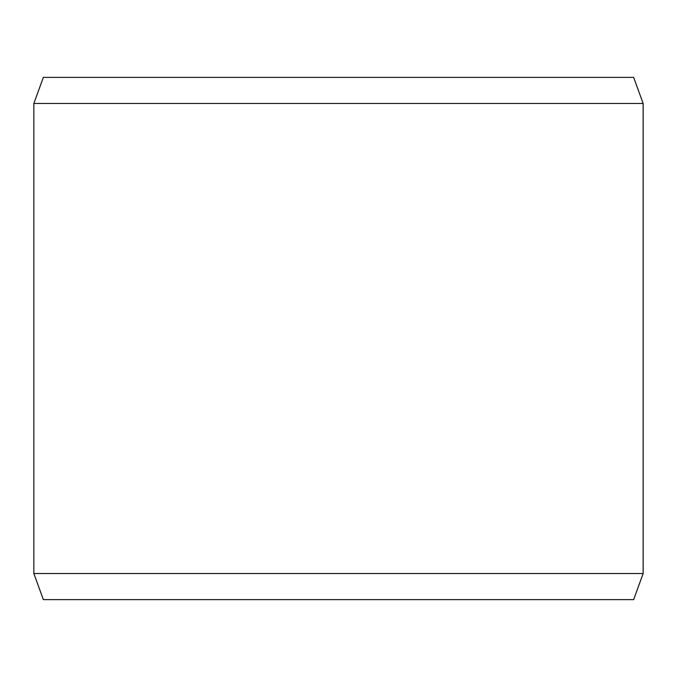 <?xml version="1.0" encoding="UTF-8"?>
<svg xmlns="http://www.w3.org/2000/svg" width="677" height="677" viewBox="0 0 677 677"><rect width="100%" height="100%" fill="white"/><g stroke="black" fill="none" stroke-linecap="round" stroke-linejoin="round"><path stroke-width="1.02" d="M43.353 77.373L633.647 77.373L643.15 103.488L33.85 103.488L43.353 77.373M33.85 573.512L43.353 599.627L633.647 599.627L643.15 573.512L33.85 573.512L33.85 103.488M643.15 573.512L643.15 103.488"/></g></svg>
